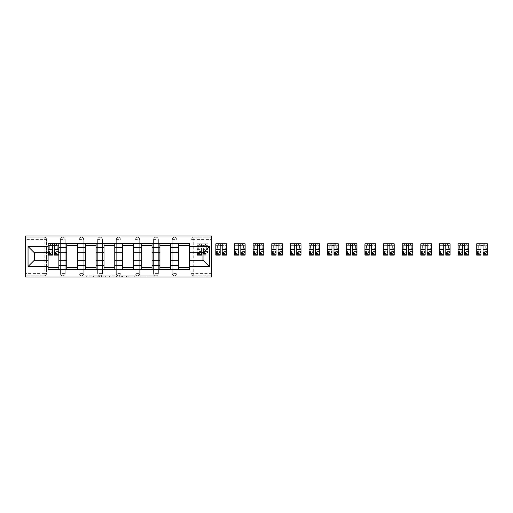 <?xml version="1.0" encoding="UTF-8"?>
<svg xmlns="http://www.w3.org/2000/svg" width="513" height="513" viewBox="0 0 513 513"><rect width="100%" height="100%" fill="white"/><g stroke="black" fill="none" stroke-linecap="round" stroke-linejoin="round"><path stroke-width="0.38" stroke-dasharray="2.56 1.92" d="M99.586 276.982L86.306 276.982L99.586 276.982L99.586 275.789L93.398 275.789L93.398 276.982L93.398 275.789L99.586 275.789L99.586 276.982L99.586 275.789L93.398 275.789L93.398 276.982L93.398 275.789L99.586 275.789L86.306 275.789L99.586 275.789M172.201 239.597A2.392 2.392 0 0 1 174.593 237.211A2.392 2.392 0 0 1 176.985 239.597A2.392 2.392 0 0 0 174.593 237.211A2.392 2.392 0 0 0 172.201 239.597L172.201 273.403A2.392 2.392 0 0 0 174.593 275.789A2.392 2.392 0 0 0 176.985 273.403L176.985 239.597A2.392 2.392 0 0 0 174.593 237.211A2.392 2.392 0 0 0 172.201 239.597L172.201 273.403A2.392 2.392 0 0 0 174.593 275.789A2.392 2.392 0 0 0 176.985 273.403L176.985 239.597L172.201 239.597M153.573 239.597A2.392 2.392 0 0 1 155.958 237.211A2.392 2.392 0 0 1 158.35 239.597A2.392 2.392 0 0 0 155.958 237.211A2.392 2.392 0 0 0 153.573 239.597L153.573 273.403A2.392 2.392 0 0 0 155.958 275.789A2.392 2.392 0 0 0 158.35 273.403L158.35 239.597A2.392 2.392 0 0 0 155.958 237.211A2.392 2.392 0 0 0 153.573 239.597L153.573 273.403A2.392 2.392 0 0 0 155.958 275.789A2.392 2.392 0 0 0 158.35 273.403L158.35 239.597L153.573 239.597M134.938 239.597A2.392 2.392 0 0 1 137.33 237.211A2.392 2.392 0 0 1 139.716 239.597A2.392 2.392 0 0 0 137.33 237.211A2.392 2.392 0 0 0 134.938 239.597L134.938 273.403A2.392 2.392 0 0 0 137.33 275.789A2.392 2.392 0 0 0 139.716 273.403L139.716 239.597A2.392 2.392 0 0 0 137.33 237.211A2.392 2.392 0 0 0 134.938 239.597L134.938 273.403A2.392 2.392 0 0 0 137.33 275.789A2.392 2.392 0 0 0 139.716 273.403L139.716 239.597L134.938 239.597M116.304 239.597A2.392 2.392 0 0 1 118.695 237.211A2.392 2.392 0 0 1 121.081 239.597A2.392 2.392 0 0 0 118.695 237.211A2.392 2.392 0 0 0 116.304 239.597L116.304 273.403A2.392 2.392 0 0 0 118.695 275.789A2.392 2.392 0 0 0 121.081 273.403L121.081 239.597A2.392 2.392 0 0 0 118.695 237.211A2.392 2.392 0 0 0 116.304 239.597L116.304 273.403A2.392 2.392 0 0 0 118.695 275.789A2.392 2.392 0 0 0 121.081 273.403L121.081 239.597L116.304 239.597M97.675 239.597A2.392 2.392 0 0 1 100.061 237.211A2.392 2.392 0 0 1 102.453 239.597A2.392 2.392 0 0 0 100.061 237.211A2.392 2.392 0 0 0 97.675 239.597L97.675 273.403A2.392 2.392 0 0 0 100.061 275.789A2.392 2.392 0 0 0 102.453 273.403L102.453 239.597A2.392 2.392 0 0 0 100.061 237.211A2.392 2.392 0 0 0 97.675 239.597L97.675 273.403A2.392 2.392 0 0 0 100.061 275.789A2.392 2.392 0 0 0 102.453 273.403L102.453 239.597L97.675 239.597M79.04 239.597A2.392 2.392 0 0 1 81.426 237.211A2.392 2.392 0 0 1 83.818 239.597A2.392 2.392 0 0 0 81.426 237.211A2.392 2.392 0 0 0 79.04 239.597L79.04 273.403A2.392 2.392 0 0 0 81.426 275.789A2.392 2.392 0 0 0 83.818 273.403L83.818 239.597A2.392 2.392 0 0 0 81.426 237.211A2.392 2.392 0 0 0 79.04 239.597L79.04 273.403A2.392 2.392 0 0 0 81.426 275.789A2.392 2.392 0 0 0 83.818 273.403L83.818 239.597L79.04 239.597M60.406 239.597A2.392 2.392 0 0 1 62.798 237.211A2.392 2.392 0 0 1 65.183 239.597A2.392 2.392 0 0 0 62.798 237.211A2.392 2.392 0 0 0 60.406 239.597L60.406 273.403A2.392 2.392 0 0 0 62.798 275.789A2.392 2.392 0 0 0 65.183 273.403L65.183 239.597A2.392 2.392 0 0 0 62.798 237.211A2.392 2.392 0 0 0 60.406 239.597L60.406 273.403A2.392 2.392 0 0 0 62.798 275.789A2.392 2.392 0 0 0 65.183 273.403L65.183 239.597L60.406 239.597M152.957 276.982L139.126 276.982L152.957 276.982L152.957 275.789L147.039 275.789L154.131 275.789L154.131 276.982L154.131 275.789L139.126 275.789L154.131 275.789L154.131 276.982L154.131 275.789L152.957 275.789L152.957 276.982M145.865 276.982L139.594 276.982L145.865 276.982L145.865 275.789L147.039 275.789L145.865 275.789L145.865 276.982L145.865 275.789L139.594 275.789L139.594 276.982L139.594 275.789L145.865 275.789L145.865 276.982M137.952 276.982L139.126 276.982L137.952 276.982L137.952 275.789L139.126 275.789L137.952 275.789L137.952 276.982M85.132 276.982L86.306 276.982L85.132 276.982L85.132 275.789L86.306 275.789L85.132 275.789L85.132 276.982M211.741 273.403L193.228 273.403L193.228 275.789L211.741 275.789L211.741 276.982L25.65 276.982L25.65 275.789L44.163 275.789A2.392 2.392 0 0 0 46.555 273.403L46.555 239.597A2.392 2.392 0 0 0 44.163 237.211A2.392 2.392 0 0 1 46.555 239.597A2.392 2.392 0 0 0 44.163 237.211L25.65 237.211L25.65 236.018L211.741 236.018L211.741 237.211L193.228 237.211A2.392 2.392 0 0 0 190.836 239.597L190.836 273.403A2.392 2.392 0 0 0 193.228 275.789A2.392 2.392 0 0 1 190.836 273.403A2.392 2.392 0 0 0 193.228 275.789L211.741 275.789L211.741 237.211L193.228 237.211A2.392 2.392 0 0 0 190.836 239.597L190.836 273.403L193.228 273.403L193.228 239.597L211.741 239.597M117.669 276.982L116.496 276.982L117.669 276.982L117.669 275.789L117.669 276.982M102.664 276.982L116.496 276.982L101.491 276.982L102.664 276.982L102.664 275.789L117.669 275.789L101.491 275.789L101.491 276.982L101.491 275.789L102.664 275.789L102.664 276.982M120.895 276.982L135.9 276.982L119.721 276.982L120.895 276.982L120.895 275.789L135.9 275.789L135.9 276.982L135.9 275.789L128.808 275.789L128.808 276.982M25.65 273.403L25.65 275.789L44.163 275.789A2.392 2.392 0 0 0 46.555 273.403L46.555 239.597L44.163 239.597L44.163 273.403L25.65 273.403L25.65 239.597L44.163 239.597L44.163 237.211L25.65 237.211L25.65 239.597M178.537 243.662L189.284 243.662L189.284 245.451L178.537 245.451L178.537 243.662L170.649 243.662L170.649 245.451L159.902 245.451L159.902 243.662L152.021 243.662L152.021 245.451L141.267 245.451L141.267 243.662L133.386 243.662L133.386 245.451L122.639 245.451L122.639 243.662L114.752 243.662L114.752 245.451L104.004 245.451L104.004 243.662L96.123 243.662L96.123 245.451L85.37 245.451L85.37 243.662L77.489 243.662L77.489 245.451L66.735 245.451L66.735 243.662L58.854 243.662L58.854 245.451L48.107 245.451L48.107 267.549L58.854 267.549L58.854 245.451M58.854 267.549L58.854 269.338L66.735 269.338L66.735 267.549L77.489 267.549L77.489 245.451M66.735 245.451L66.735 267.549M77.489 267.549L77.489 269.338L85.37 269.338L85.37 267.549L96.123 267.549L96.123 245.451M85.37 245.451L85.37 267.549M96.123 267.549L96.123 269.338L104.004 269.338L104.004 267.549L114.752 267.549L114.752 245.451M104.004 245.451L104.004 267.549M114.752 267.549L114.752 269.338L122.639 269.338L122.639 267.549L133.386 267.549L133.386 245.451M122.639 245.451L122.639 267.549M133.386 267.549L133.386 269.338L141.267 269.338L141.267 267.549L152.021 267.549L152.021 245.451M141.267 245.451L141.267 267.549M152.021 267.549L152.021 269.338L159.902 269.338L159.902 267.549L170.649 267.549L170.649 245.451M159.902 245.451L159.902 267.549M170.649 267.549L170.649 269.338L178.537 269.338L178.537 267.549L189.284 267.549L189.284 245.451M178.537 245.451L178.537 267.549M170.649 260.2L178.537 260.2M152.021 260.2L159.902 260.2M133.386 260.2L141.267 260.2M114.752 260.2L122.639 260.2M96.123 260.2L104.004 260.2M77.489 260.2L85.37 260.2M58.854 260.2L66.735 260.2M178.537 252.8L170.649 252.8M159.902 252.8L152.021 252.8M141.267 252.8L133.386 252.8M122.639 252.8L114.752 252.8M104.004 252.8L96.123 252.8M85.37 252.8L77.489 252.8M66.735 252.8L58.854 252.8M48.107 252.8L34.371 252.8L34.371 260.2L48.107 260.2M189.284 260.2L203.02 260.2L203.02 252.8L189.284 252.8M58.854 269.338L48.107 269.338L48.107 267.549M48.107 245.451L48.107 243.662L58.854 243.662M66.735 243.662L77.489 243.662M85.37 243.662L96.123 243.662M104.004 243.662L114.752 243.662M122.639 243.662L133.386 243.662M141.267 243.662L152.021 243.662M159.902 243.662L170.649 243.662M189.284 267.549L189.284 269.338L178.537 269.338M170.649 269.338L159.902 269.338M152.021 269.338L141.267 269.338M133.386 269.338L122.639 269.338M114.752 269.338L104.004 269.338M96.123 269.338L85.37 269.338M77.489 269.338L66.735 269.338M48.164 245.451L52.467 245.451M54.493 245.451L58.796 245.451M176.985 273.403A2.392 2.392 0 0 1 174.593 275.789A2.392 2.392 0 0 1 172.201 273.403L176.985 273.403M158.35 273.403A2.392 2.392 0 0 1 155.958 275.789A2.392 2.392 0 0 1 153.573 273.403L158.35 273.403M139.716 273.403A2.392 2.392 0 0 1 137.33 275.789A2.392 2.392 0 0 1 134.938 273.403L139.716 273.403M121.081 273.403A2.392 2.392 0 0 1 118.695 275.789A2.392 2.392 0 0 1 116.304 273.403L121.081 273.403M102.453 273.403A2.392 2.392 0 0 1 100.061 275.789A2.392 2.392 0 0 1 97.675 273.403L102.453 273.403M83.818 273.403A2.392 2.392 0 0 1 81.426 275.789A2.392 2.392 0 0 1 79.04 273.403L83.818 273.403M65.183 273.403A2.392 2.392 0 0 1 62.798 275.789A2.392 2.392 0 0 1 60.406 273.403L65.183 273.403M103.953 276.982L105.652 276.982L103.953 276.982L103.953 275.789L103.132 275.789L103.132 276.982L103.132 275.789L105.652 275.789L103.953 275.789L103.953 276.982M105.652 276.982L109.404 276.982L105.652 276.982L105.652 275.789L109.404 275.789L109.404 276.982L109.404 275.789L105.652 275.789L105.652 276.982M120.895 275.789L127.634 275.789L127.634 276.982L127.634 275.789L126.461 275.789L127.634 275.789L127.634 276.982L127.634 275.789L128.808 275.789M121.363 275.789L121.363 276.982L121.363 275.789M119.721 275.789L119.721 276.982L119.721 275.789M58.796 251.447L54.493 251.447L54.493 245.329L58.796 245.329L58.796 243.778L56.225 243.778L56.225 245.329L58.796 245.329L57.244 245.329L57.244 248.318L58.796 248.318L58.796 245.329L58.796 248.318L57.244 248.318L57.244 245.329L58.796 245.329L58.796 255.128M48.164 253.576L52.467 253.576L52.467 251.447L48.164 251.447L48.164 253.576L48.164 245.329L56.225 245.329L56.225 243.778L48.164 243.778L48.164 248.318L49.716 248.318L49.716 245.329L48.164 245.329L48.164 248.318L49.716 248.318L49.716 245.329L48.164 245.329L52.467 245.329L52.467 243.778M54.493 251.447L54.493 252.415L58.796 252.415M54.493 252.415L54.493 255.128M48.164 248.119L52.467 248.119L52.467 245.329M52.467 248.119L52.467 253.576M52.467 251.447L52.467 255.128M48.164 251.447L48.164 252.415L52.467 252.415M48.164 252.415L48.164 255.128M54.493 245.329L54.493 243.778M50.736 243.778L50.736 245.329L50.736 243.778M197.229 252.8L197.229 243.778L197.229 248.318L198.781 248.318L198.781 245.329L197.229 245.329L197.229 248.318L198.781 248.318L198.781 245.329L197.229 245.329L205.29 245.329L205.29 243.778L205.29 245.329L207.855 245.329L206.303 245.329L206.303 248.318L207.855 248.318L207.855 245.329L207.855 248.318L206.303 248.318L206.303 245.329L207.855 245.329L207.855 255.128L207.855 243.778L197.229 243.778L207.855 243.778L207.855 245.329L203.558 245.329L203.558 249.581L207.855 249.581M207.855 251.447L203.558 251.447L203.558 253.576L203.558 245.329L201.526 245.329L201.526 243.778L201.526 252.8M203.558 251.447L203.558 252.415L207.855 252.415M203.558 252.415L203.558 249.581M201.526 251.447L197.229 251.447L197.229 245.329L201.526 245.329L201.526 255.128M197.229 251.447L197.229 252.415L201.526 252.415M197.229 252.415L197.229 255.128M199.794 243.778L199.794 245.329L199.794 243.778M226.489 251.447L222.193 251.447L222.193 245.329L226.489 245.329L226.489 243.778L223.924 243.778L223.924 245.329L226.489 245.329L224.938 245.329L224.938 248.318L226.489 248.318L226.489 245.329L226.489 248.318L224.938 248.318L224.938 245.329L226.489 245.329L226.489 255.128M215.858 253.576L220.16 253.576L220.16 251.447L215.858 251.447L215.858 253.576L215.858 245.329L223.924 245.329L223.924 243.778L215.858 243.778L215.858 248.318L217.416 248.318L217.416 245.329L215.858 245.329L215.858 248.318L217.416 248.318L217.416 245.329L215.858 245.329L220.16 245.329L220.16 243.778M222.193 251.447L222.193 252.415L226.489 252.415M222.193 252.415L222.193 255.128M215.858 248.119L220.16 248.119L220.16 245.329M220.16 248.119L220.16 253.576M220.16 251.447L220.16 255.128M215.858 251.447L215.858 252.415L220.16 252.415M215.858 252.415L215.858 255.128M222.193 245.329L222.193 243.778M218.429 243.778L218.429 245.329L218.429 243.778M245.124 251.447L240.821 251.447L240.821 245.329L245.124 245.329L245.124 243.778L242.553 243.778L242.553 245.329L245.124 245.329L243.572 245.329L243.572 248.318L245.124 248.318L245.124 245.329L245.124 248.318L243.572 248.318L243.572 245.329L245.124 245.329L245.124 255.128M234.492 253.576L238.795 253.576L238.795 251.447L234.492 251.447L234.492 253.576L234.492 245.329L242.553 245.329L242.553 243.778L234.492 243.778L234.492 248.318L236.044 248.318L236.044 245.329L234.492 245.329L234.492 248.318L236.044 248.318L236.044 245.329L234.492 245.329L238.795 245.329L238.795 243.778M240.821 251.447L240.821 252.415L245.124 252.415M240.821 252.415L240.821 255.128M234.492 248.119L238.795 248.119L238.795 245.329M238.795 248.119L238.795 253.576M238.795 251.447L238.795 255.128M234.492 251.447L234.492 252.415L238.795 252.415M234.492 252.415L234.492 255.128M240.821 245.329L240.821 243.778M237.064 243.778L237.064 245.329L237.064 243.778M263.759 251.447L259.456 251.447L259.456 245.329L263.759 245.329L263.759 243.778L261.188 243.778L261.188 245.329L263.759 245.329L262.201 245.329L262.201 248.318L263.759 248.318L263.759 245.329L263.759 248.318L262.201 248.318L262.201 245.329L263.759 245.329L263.759 255.128M253.127 253.576L257.423 253.576L257.423 251.447L253.127 251.447L253.127 253.576L253.127 245.329L261.188 245.329L261.188 243.778L253.127 243.778L253.127 248.318L254.679 248.318L254.679 245.329L253.127 245.329L253.127 248.318L254.679 248.318L254.679 245.329L253.127 245.329L257.423 245.329L257.423 243.778M259.456 251.447L259.456 252.415L263.759 252.415M259.456 252.415L259.456 255.128M253.127 248.119L257.423 248.119L257.423 245.329M257.423 248.119L257.423 253.576M257.423 251.447L257.423 255.128M253.127 251.447L253.127 252.415L257.423 252.415M253.127 252.415L253.127 255.128M259.456 245.329L259.456 243.778M255.692 243.778L255.692 245.329L255.692 243.778M282.387 251.447L278.091 251.447L278.091 245.329L282.387 245.329L282.387 243.778L279.822 243.778L279.822 245.329L282.387 245.329L280.835 245.329L280.835 248.318L282.387 248.318L282.387 245.329L282.387 248.318L280.835 248.318L280.835 245.329L282.387 245.329L282.387 255.128M271.762 253.576L276.058 253.576L276.058 251.447L271.762 251.447L271.762 253.576L271.762 245.329L279.822 245.329L279.822 243.778L271.762 243.778L271.762 248.318L273.314 248.318L273.314 245.329L271.762 245.329L271.762 248.318L273.314 248.318L273.314 245.329L271.762 245.329L276.058 245.329L276.058 243.778M278.091 251.447L278.091 252.415L282.387 252.415M278.091 252.415L278.091 255.128M271.762 248.119L276.058 248.119L276.058 245.329M276.058 248.119L276.058 253.576M276.058 251.447L276.058 255.128M271.762 251.447L271.762 252.415L276.058 252.415M271.762 252.415L271.762 255.128M278.091 245.329L278.091 243.778M274.327 243.778L274.327 245.329L274.327 243.778M301.022 251.447L296.719 251.447L296.719 245.329L301.022 245.329L301.022 243.778L298.451 243.778L298.451 245.329L301.022 245.329L299.47 245.329L299.47 248.318L301.022 248.318L301.022 245.329L301.022 248.318L299.47 248.318L299.47 245.329L301.022 245.329L301.022 255.128M290.39 253.576L294.693 253.576L294.693 251.447L290.39 251.447L290.39 253.576L290.39 245.329L298.451 245.329L298.451 243.778L290.39 243.778L290.39 248.318L291.942 248.318L291.942 245.329L290.39 245.329L290.39 248.318L291.942 248.318L291.942 245.329L290.39 245.329L294.693 245.329L294.693 243.778M296.719 251.447L296.719 252.415L301.022 252.415M296.719 252.415L296.719 255.128M290.39 248.119L294.693 248.119L294.693 245.329M294.693 248.119L294.693 253.576M294.693 251.447L294.693 255.128M290.39 251.447L290.39 252.415L294.693 252.415M290.39 252.415L290.39 255.128M296.719 245.329L296.719 243.778M292.961 243.778L292.961 245.329L292.961 243.778M319.657 251.447L315.354 251.447L315.354 245.329L319.657 245.329L319.657 243.778L317.085 243.778L317.085 245.329L319.657 245.329L318.105 245.329L318.105 248.318L319.657 248.318L319.657 245.329L319.657 248.318L318.105 248.318L318.105 245.329L319.657 245.329L319.657 255.128M309.025 253.576L313.321 253.576L313.321 251.447L309.025 251.447L309.025 253.576L309.025 245.329L317.085 245.329L317.085 243.778L309.025 243.778L309.025 248.318L310.577 248.318L310.577 245.329L309.025 245.329L309.025 248.318L310.577 248.318L310.577 245.329L309.025 245.329L313.321 245.329L313.321 243.778M315.354 251.447L315.354 252.415L319.657 252.415M315.354 252.415L315.354 255.128M309.025 248.119L313.321 248.119L313.321 245.329M313.321 248.119L313.321 253.576M313.321 251.447L313.321 255.128M309.025 251.447L309.025 252.415L313.321 252.415M309.025 252.415L309.025 255.128M315.354 245.329L315.354 243.778M311.59 243.778L311.59 245.329L311.59 243.778M338.285 251.447L333.989 251.447L333.989 245.329L338.285 245.329L338.285 243.778L335.72 243.778L335.72 245.329L338.285 245.329L336.733 245.329L336.733 248.318L338.285 248.318L338.285 245.329L338.285 248.318L336.733 248.318L336.733 245.329L338.285 245.329L338.285 255.128M327.66 253.576L331.956 253.576L331.956 251.447L327.66 251.447L327.66 253.576L327.66 245.329L335.72 245.329L335.72 243.778L327.66 243.778L327.66 248.318L329.211 248.318L329.211 245.329L327.66 245.329L327.66 248.318L329.211 248.318L329.211 245.329L327.66 245.329L331.956 245.329L331.956 243.778M333.989 251.447L333.989 252.415L338.285 252.415M333.989 252.415L333.989 255.128M327.66 248.119L331.956 248.119L331.956 245.329M331.956 248.119L331.956 253.576M331.956 251.447L331.956 255.128M327.66 251.447L327.66 252.415L331.956 252.415M327.66 252.415L327.66 255.128M333.989 245.329L333.989 243.778M330.225 243.778L330.225 245.329L330.225 243.778M356.92 251.447L352.623 251.447L352.623 245.329L356.92 245.329L356.92 243.778L354.355 243.778L354.355 245.329L356.92 245.329L355.368 245.329L355.368 248.318L356.92 248.318L356.92 245.329L356.92 248.318L355.368 248.318L355.368 245.329L356.92 245.329L356.92 255.128M346.288 253.576L350.591 253.576L350.591 251.447L346.288 251.447L346.288 253.576L346.288 245.329L354.355 245.329L354.355 243.778L346.288 243.778L346.288 248.318L347.84 248.318L347.84 245.329L346.288 245.329L346.288 248.318L347.84 248.318L347.84 245.329L346.288 245.329L350.591 245.329L350.591 243.778M352.623 251.447L352.623 252.415L356.92 252.415M352.623 252.415L352.623 255.128M346.288 248.119L350.591 248.119L350.591 245.329M350.591 248.119L350.591 253.576M350.591 251.447L350.591 255.128M346.288 251.447L346.288 252.415L350.591 252.415M346.288 252.415L346.288 255.128M352.623 245.329L352.623 243.778M348.859 243.778L348.859 245.329L348.859 243.778M375.554 251.447L371.252 251.447L371.252 245.329L375.554 245.329L375.554 243.778L372.983 243.778L372.983 245.329L375.554 245.329L374.003 245.329L374.003 248.318L375.554 248.318L375.554 245.329L375.554 248.318L374.003 248.318L374.003 245.329L375.554 245.329L375.554 255.128M364.923 253.576L369.225 253.576L369.225 251.447L364.923 251.447L364.923 253.576L364.923 245.329L372.983 245.329L372.983 243.778L364.923 243.778L364.923 248.318L366.474 248.318L366.474 245.329L364.923 245.329L364.923 248.318L366.474 248.318L366.474 245.329L364.923 245.329L369.225 245.329L369.225 243.778M371.252 251.447L371.252 252.415L375.554 252.415M371.252 252.415L371.252 255.128M364.923 248.119L369.225 248.119L369.225 245.329M369.225 248.119L369.225 253.576M369.225 251.447L369.225 255.128M364.923 251.447L364.923 252.415L369.225 252.415M364.923 252.415L364.923 255.128M371.252 245.329L371.252 243.778M367.488 243.778L367.488 245.329L367.488 243.778M394.183 251.447L389.886 251.447L389.886 245.329L394.183 245.329L394.183 243.778L391.618 243.778L391.618 245.329L394.183 245.329L392.631 245.329L392.631 248.318L394.183 248.318L394.183 245.329L394.183 248.318L392.631 248.318L392.631 245.329L394.183 245.329L394.183 255.128M383.557 253.576L387.854 253.576L387.854 251.447L383.557 251.447L383.557 253.576L383.557 245.329L391.618 245.329L391.618 243.778L383.557 243.778L383.557 248.318L385.109 248.318L385.109 245.329L383.557 245.329L383.557 248.318L385.109 248.318L385.109 245.329L383.557 245.329L387.854 245.329L387.854 243.778M389.886 251.447L389.886 252.415L394.183 252.415M389.886 252.415L389.886 255.128M383.557 248.119L387.854 248.119L387.854 245.329M387.854 248.119L387.854 253.576M387.854 251.447L387.854 255.128M383.557 251.447L383.557 252.415L387.854 252.415M383.557 252.415L383.557 255.128M389.886 245.329L389.886 243.778M386.122 243.778L386.122 245.329L386.122 243.778M412.818 251.447L408.521 251.447L408.521 245.329L412.818 245.329L412.818 243.778L410.253 243.778L410.253 245.329L412.818 245.329L411.266 245.329L411.266 248.318L412.818 248.318L412.818 245.329L412.818 248.318L411.266 248.318L411.266 245.329L412.818 245.329L412.818 255.128M402.186 253.576L406.488 253.576L406.488 251.447L402.186 251.447L402.186 253.576L402.186 245.329L410.253 245.329L410.253 243.778L402.186 243.778L402.186 248.318L403.744 248.318L403.744 245.329L402.186 245.329L402.186 248.318L403.744 248.318L403.744 245.329L402.186 245.329L406.488 245.329L406.488 243.778M408.521 251.447L408.521 252.415L412.818 252.415M408.521 252.415L408.521 255.128M402.186 248.119L406.488 248.119L406.488 245.329M406.488 248.119L406.488 253.576M406.488 251.447L406.488 255.128M402.186 251.447L402.186 252.415L406.488 252.415M402.186 252.415L402.186 255.128M408.521 245.329L408.521 243.778M404.757 243.778L404.757 245.329L404.757 243.778M431.452 251.447L427.149 251.447L427.149 245.329L431.452 245.329L431.452 243.778L428.881 243.778L428.881 245.329L431.452 245.329L429.9 245.329L429.9 248.318L431.452 248.318L431.452 245.329L431.452 248.318L429.9 248.318L429.9 245.329L431.452 245.329L431.452 255.128M420.82 253.576L425.123 253.576L425.123 251.447L420.82 251.447L420.82 253.576L420.82 245.329L428.881 245.329L428.881 243.778L420.82 243.778L420.82 248.318L422.372 248.318L422.372 245.329L420.82 245.329L420.82 248.318L422.372 248.318L422.372 245.329L420.82 245.329L425.123 245.329L425.123 243.778M427.149 251.447L427.149 252.415L431.452 252.415M427.149 252.415L427.149 255.128M420.82 248.119L425.123 248.119L425.123 245.329M425.123 248.119L425.123 253.576M425.123 251.447L425.123 255.128M420.82 251.447L420.82 252.415L425.123 252.415M420.82 252.415L420.82 255.128M427.149 245.329L427.149 243.778M423.392 243.778L423.392 245.329L423.392 243.778M450.087 251.447L445.784 251.447L445.784 245.329L450.087 245.329L450.087 243.778L447.516 243.778L447.516 245.329L450.087 245.329L448.529 245.329L448.529 248.318L450.087 248.318L450.087 245.329L450.087 248.318L448.529 248.318L448.529 245.329L450.087 245.329L450.087 255.128M439.455 253.576L443.751 253.576L443.751 251.447L439.455 251.447L439.455 253.576L439.455 245.329L447.516 245.329L447.516 243.778L439.455 243.778L439.455 248.318L441.007 248.318L441.007 245.329L439.455 245.329L439.455 248.318L441.007 248.318L441.007 245.329L439.455 245.329L443.751 245.329L443.751 243.778M445.784 251.447L445.784 252.415L450.087 252.415M445.784 252.415L445.784 255.128M439.455 248.119L443.751 248.119L443.751 245.329M443.751 248.119L443.751 253.576M443.751 251.447L443.751 255.128M439.455 251.447L439.455 252.415L443.751 252.415M439.455 252.415L439.455 255.128M445.784 245.329L445.784 243.778M442.02 243.778L442.02 245.329L442.02 243.778M468.715 251.447L464.419 251.447L464.419 245.329L468.715 245.329L468.715 243.778L466.15 243.778L466.15 245.329L468.715 245.329L467.163 245.329L467.163 248.318L468.715 248.318L468.715 245.329L468.715 248.318L467.163 248.318L467.163 245.329L468.715 245.329L468.715 255.128M458.09 253.576L462.386 253.576L462.386 251.447L458.09 251.447L458.09 253.576L458.09 245.329L466.15 245.329L466.15 243.778L458.09 243.778L458.09 248.318L459.642 248.318L459.642 245.329L458.09 245.329L458.09 248.318L459.642 248.318L459.642 245.329L458.09 245.329L462.386 245.329L462.386 243.778M464.419 251.447L464.419 252.415L468.715 252.415M464.419 252.415L464.419 255.128M458.09 248.119L462.386 248.119L462.386 245.329M462.386 248.119L462.386 253.576M462.386 251.447L462.386 255.128M458.09 251.447L458.09 252.415L462.386 252.415M458.09 252.415L458.09 255.128M464.419 245.329L464.419 243.778M460.655 243.778L460.655 245.329L460.655 243.778M487.35 251.447L483.047 251.447L483.047 245.329L487.35 245.329L487.35 243.778L484.785 243.778L484.785 245.329L487.35 245.329L485.798 245.329L485.798 248.318L487.35 248.318L487.35 245.329L487.35 248.318L485.798 248.318L485.798 245.329L487.35 245.329L487.35 255.128M476.718 253.576L481.021 253.576L481.021 251.447L476.718 251.447L476.718 253.576L476.718 245.329L484.785 245.329L484.785 243.778L476.718 243.778L476.718 248.318L478.27 248.318L478.27 245.329L476.718 245.329L476.718 248.318L478.27 248.318L478.27 245.329L476.718 245.329L481.021 245.329L481.021 243.778M483.047 251.447L483.047 252.415L487.35 252.415M483.047 252.415L483.047 255.128M476.718 248.119L481.021 248.119L481.021 245.329M481.021 248.119L481.021 253.576M481.021 251.447L481.021 255.128M476.718 251.447L476.718 252.415L481.021 252.415M476.718 252.415L476.718 255.128M483.047 245.329L483.047 243.778M479.289 243.778L479.289 245.329L479.289 243.778M98.765 275.789L98.765 276.982L98.765 275.789M44.163 275.789A2.392 2.392 0 0 0 46.555 273.403L44.163 273.403L44.163 275.789M193.228 237.211A2.392 2.392 0 0 0 190.836 239.597L193.228 239.597L193.228 237.211M97.149 275.789L97.149 276.982L97.149 275.789M86.306 275.789L86.306 276.982L86.306 275.789M116.496 275.789L116.496 276.982L116.496 275.789M134.727 275.789L134.727 276.982L134.727 275.789M126.461 275.789L126.461 276.982L126.461 275.789M122.536 275.789L122.536 276.982L122.536 275.789M147.039 275.789L147.039 276.982L147.039 275.789M139.126 275.789L139.126 276.982L139.126 275.789M56.404 243.778L56.404 245.329M54.493 248.119L58.796 248.119M54.493 253.249L58.796 253.249M48.164 253.249L52.467 253.249M50.556 243.778L50.556 245.329M205.469 243.778L205.469 245.329M203.558 248.119L207.855 248.119M203.558 253.249L207.855 253.249M203.558 254.717L207.855 254.717M197.229 248.119L201.526 248.119M197.229 253.249L201.526 253.249M197.229 249.581L201.526 249.581M199.615 243.778L199.615 245.329M224.104 243.778L224.104 245.329M222.193 248.119L226.489 248.119M222.193 253.249L226.489 253.249M215.858 253.249L220.16 253.249M218.249 243.778L218.249 245.329M242.732 243.778L242.732 245.329M240.821 248.119L245.124 248.119M240.821 253.249L245.124 253.249M234.492 253.249L238.795 253.249M236.884 243.778L236.884 245.329M261.367 243.778L261.367 245.329M259.456 248.119L263.759 248.119M259.456 253.249L263.759 253.249M253.127 253.249L257.423 253.249M255.512 243.778L255.512 245.329M280.002 243.778L280.002 245.329M278.091 248.119L282.387 248.119M278.091 253.249L282.387 253.249M271.762 253.249L276.058 253.249M274.147 243.778L274.147 245.329M298.63 243.778L298.63 245.329M296.719 248.119L301.022 248.119M296.719 253.249L301.022 253.249M290.39 253.249L294.693 253.249M292.782 243.778L292.782 245.329M317.265 243.778L317.265 245.329M315.354 248.119L319.657 248.119M315.354 253.249L319.657 253.249M309.025 253.249L313.321 253.249M311.41 243.778L311.41 245.329M335.9 243.778L335.9 245.329M333.989 248.119L338.285 248.119M333.989 253.249L338.285 253.249M327.66 253.249L331.956 253.249M330.045 243.778L330.045 245.329M354.534 243.778L354.534 245.329M352.623 248.119L356.92 248.119M352.623 253.249L356.92 253.249M346.288 253.249L350.591 253.249M348.68 243.778L348.68 245.329M373.163 243.778L373.163 245.329M371.252 248.119L375.554 248.119M371.252 253.249L375.554 253.249M364.923 253.249L369.225 253.249M367.314 243.778L367.314 245.329M391.797 243.778L391.797 245.329M389.886 248.119L394.183 248.119M389.886 253.249L394.183 253.249M383.557 253.249L387.854 253.249M385.943 243.778L385.943 245.329M410.432 243.778L410.432 245.329M408.521 248.119L412.818 248.119M408.521 253.249L412.818 253.249M402.186 253.249L406.488 253.249M404.577 243.778L404.577 245.329M429.06 243.778L429.06 245.329M427.149 248.119L431.452 248.119M427.149 253.249L431.452 253.249M420.82 253.249L425.123 253.249M423.212 243.778L423.212 245.329M447.695 243.778L447.695 245.329M445.784 248.119L450.087 248.119M445.784 253.249L450.087 253.249M439.455 253.249L443.751 253.249M441.84 243.778L441.84 245.329M466.33 243.778L466.33 245.329M464.419 248.119L468.715 248.119M464.419 253.249L468.715 253.249M458.09 253.249L462.386 253.249M460.475 243.778L460.475 245.329M484.958 243.778L484.958 245.329M483.047 248.119L487.35 248.119M483.047 253.249L487.35 253.249M476.718 253.249L481.021 253.249M479.11 243.778L479.11 245.329M54.493 253.576L58.796 253.576M203.558 253.576L207.855 253.576M203.558 255.128L207.855 255.128M197.229 253.576L201.526 253.576M222.193 253.576L226.489 253.576M240.821 253.576L245.124 253.576M259.456 253.576L263.759 253.576M278.091 253.576L282.387 253.576M296.719 253.576L301.022 253.576M315.354 253.576L319.657 253.576M333.989 253.576L338.285 253.576M352.623 253.576L356.92 253.576M371.252 253.576L375.554 253.576M389.886 253.576L394.183 253.576M408.521 253.576L412.818 253.576M427.149 253.576L431.452 253.576M445.784 253.576L450.087 253.576M464.419 253.576L468.715 253.576M483.047 253.576L487.35 253.576"/><path stroke-width="0.77" d="M25.65 276.982L211.741 276.982L211.741 236.018L25.65 236.018L25.65 276.982M66.735 269.338L66.735 247.304L58.854 247.304L58.854 269.338M58.854 247.304L58.854 243.662M66.735 247.304L66.735 243.662M77.489 243.662L77.489 269.338M85.37 269.338L85.37 243.662M96.123 243.662L96.123 269.338M104.004 269.338L104.004 243.662M114.752 243.662L114.752 269.338M122.639 269.338L122.639 243.662M133.386 243.662L133.386 269.338M141.267 269.338L141.267 243.662M152.021 243.662L152.021 269.338M159.902 269.338L159.902 243.662M170.649 243.662L170.649 269.338M178.537 269.338L178.537 243.662M178.537 260.2L170.649 260.2M159.902 260.2L152.021 260.2M141.267 260.2L133.386 260.2M122.639 260.2L114.752 260.2M104.004 260.2L96.123 260.2M85.37 260.2L77.489 260.2M66.735 260.2L58.854 260.2M178.537 252.8L170.649 252.8M159.902 252.8L152.021 252.8M141.267 252.8L133.386 252.8M122.639 252.8L114.752 252.8M104.004 252.8L96.123 252.8M85.37 252.8L77.489 252.8M66.735 252.8L58.854 252.8M34.371 260.2L48.107 260.2L48.107 252.8L34.371 252.8L34.371 260.2L28.042 266.536L28.042 246.464L48.107 246.464L48.107 252.8M189.284 252.8L189.284 260.2L203.02 260.2L203.02 252.8L189.284 252.8L189.284 243.662L48.107 243.662L48.107 246.464M189.284 246.464L209.349 246.464L209.349 266.536L189.284 266.536L189.284 260.2M48.107 260.2L48.107 269.338L189.284 269.338L189.284 266.536M48.107 266.536L28.042 266.536M58.854 267.549L48.107 267.549M52.467 245.451L54.493 245.451M77.489 267.549L66.735 267.549M66.735 245.451L77.489 245.451M96.123 267.549L85.37 267.549M85.37 245.451L96.123 245.451M114.752 267.549L104.004 267.549M104.004 245.451L114.752 245.451M133.386 267.549L122.639 267.549M122.639 245.451L133.386 245.451M152.021 267.549L141.267 267.549M141.267 245.451L152.021 245.451M170.649 267.549L159.902 267.549M159.902 245.451L170.649 245.451M189.284 267.549L178.537 267.549M178.537 245.451L189.284 245.451M28.042 246.464L34.371 252.8M203.02 260.2L209.349 266.536M203.02 252.8L209.349 246.464M54.493 255.128L54.493 243.778L58.796 243.778L58.796 255.128L54.493 255.128M52.467 245.329L54.493 245.329M52.467 243.778L48.164 243.778L48.164 255.128L52.467 255.128L52.467 243.778L54.493 243.778M197.229 252.8L197.229 255.128L201.526 255.128L201.526 252.8M222.193 255.128L222.193 243.778L226.489 243.778L226.489 255.128L222.193 255.128M220.16 245.329L222.193 245.329M220.16 243.778L215.858 243.778L215.858 255.128L220.16 255.128L220.16 243.778L222.193 243.778M240.821 255.128L240.821 243.778L245.124 243.778L245.124 255.128L240.821 255.128M238.795 245.329L240.821 245.329M238.795 243.778L234.492 243.778L234.492 255.128L238.795 255.128L238.795 243.778L240.821 243.778M259.456 255.128L259.456 243.778L263.759 243.778L263.759 255.128L259.456 255.128M257.423 245.329L259.456 245.329M257.423 243.778L253.127 243.778L253.127 255.128L257.423 255.128L257.423 243.778L259.456 243.778M278.091 255.128L278.091 243.778L282.387 243.778L282.387 255.128L278.091 255.128M276.058 245.329L278.091 245.329M276.058 243.778L271.762 243.778L271.762 255.128L276.058 255.128L276.058 243.778L278.091 243.778M296.719 255.128L296.719 243.778L301.022 243.778L301.022 255.128L296.719 255.128M294.693 245.329L296.719 245.329M294.693 243.778L290.39 243.778L290.39 255.128L294.693 255.128L294.693 243.778L296.719 243.778M315.354 255.128L315.354 243.778L319.657 243.778L319.657 255.128L315.354 255.128M313.321 245.329L315.354 245.329M313.321 243.778L309.025 243.778L309.025 255.128L313.321 255.128L313.321 243.778L315.354 243.778M333.989 255.128L333.989 243.778L338.285 243.778L338.285 255.128L333.989 255.128M331.956 245.329L333.989 245.329M331.956 243.778L327.66 243.778L327.66 255.128L331.956 255.128L331.956 243.778L333.989 243.778M352.623 255.128L352.623 243.778L356.92 243.778L356.92 255.128L352.623 255.128M350.591 245.329L352.623 245.329M350.591 243.778L346.288 243.778L346.288 255.128L350.591 255.128L350.591 243.778L352.623 243.778M371.252 255.128L371.252 243.778L375.554 243.778L375.554 255.128L371.252 255.128M369.225 245.329L371.252 245.329M369.225 243.778L364.923 243.778L364.923 255.128L369.225 255.128L369.225 243.778L371.252 243.778M389.886 255.128L389.886 243.778L394.183 243.778L394.183 255.128L389.886 255.128M387.854 245.329L389.886 245.329M387.854 243.778L383.557 243.778L383.557 255.128L387.854 255.128L387.854 243.778L389.886 243.778M408.521 255.128L408.521 243.778L412.818 243.778L412.818 255.128L408.521 255.128M406.488 245.329L408.521 245.329M406.488 243.778L402.186 243.778L402.186 255.128L406.488 255.128L406.488 243.778L408.521 243.778M427.149 255.128L427.149 243.778L431.452 243.778L431.452 255.128L427.149 255.128M425.123 245.329L427.149 245.329M425.123 243.778L420.82 243.778L420.82 255.128L425.123 255.128L425.123 243.778L427.149 243.778M445.784 255.128L445.784 243.778L450.087 243.778L450.087 255.128L445.784 255.128M443.751 245.329L445.784 245.329M443.751 243.778L439.455 243.778L439.455 255.128L443.751 255.128L443.751 243.778L445.784 243.778M464.419 255.128L464.419 243.778L468.715 243.778L468.715 255.128L464.419 255.128M462.386 245.329L464.419 245.329M462.386 243.778L458.09 243.778L458.09 255.128L462.386 255.128L462.386 243.778L464.419 243.778M483.047 255.128L483.047 243.778L487.35 243.778L487.35 255.128L483.047 255.128M481.021 245.329L483.047 245.329M481.021 243.778L476.718 243.778L476.718 255.128L481.021 255.128L481.021 243.778L483.047 243.778M159.902 247.304L152.021 247.304M141.267 247.304L133.386 247.304M122.639 247.304L114.752 247.304M104.004 247.304L96.123 247.304M85.37 247.304L77.489 247.304M178.537 247.304L170.649 247.304M159.902 265.696L152.021 265.696M141.267 265.696L133.386 265.696M122.639 265.696L114.752 265.696M104.004 265.696L96.123 265.696M85.37 265.696L77.489 265.696M66.735 265.696L58.854 265.696M178.537 265.696L170.649 265.696M54.493 254.717L58.796 254.717M54.493 249.581L58.796 249.581M48.164 254.717L52.467 254.717M48.164 249.581L52.467 249.581M197.229 254.717L201.526 254.717M222.193 254.717L226.489 254.717M222.193 249.581L226.489 249.581M215.858 254.717L220.16 254.717M215.858 249.581L220.16 249.581M240.821 254.717L245.124 254.717M240.821 249.581L245.124 249.581M234.492 254.717L238.795 254.717M234.492 249.581L238.795 249.581M259.456 254.717L263.759 254.717M259.456 249.581L263.759 249.581M253.127 254.717L257.423 254.717M253.127 249.581L257.423 249.581M278.091 254.717L282.387 254.717M278.091 249.581L282.387 249.581M271.762 254.717L276.058 254.717M271.762 249.581L276.058 249.581M296.719 254.717L301.022 254.717M296.719 249.581L301.022 249.581M290.39 254.717L294.693 254.717M290.39 249.581L294.693 249.581M315.354 254.717L319.657 254.717M315.354 249.581L319.657 249.581M309.025 254.717L313.321 254.717M309.025 249.581L313.321 249.581M333.989 254.717L338.285 254.717M333.989 249.581L338.285 249.581M327.66 254.717L331.956 254.717M327.66 249.581L331.956 249.581M352.623 254.717L356.92 254.717M352.623 249.581L356.92 249.581M346.288 254.717L350.591 254.717M346.288 249.581L350.591 249.581M371.252 254.717L375.554 254.717M371.252 249.581L375.554 249.581M364.923 254.717L369.225 254.717M364.923 249.581L369.225 249.581M389.886 254.717L394.183 254.717M389.886 249.581L394.183 249.581M383.557 254.717L387.854 254.717M383.557 249.581L387.854 249.581M408.521 254.717L412.818 254.717M408.521 249.581L412.818 249.581M402.186 254.717L406.488 254.717M402.186 249.581L406.488 249.581M427.149 254.717L431.452 254.717M427.149 249.581L431.452 249.581M420.82 254.717L425.123 254.717M420.82 249.581L425.123 249.581M445.784 254.717L450.087 254.717M445.784 249.581L450.087 249.581M439.455 254.717L443.751 254.717M439.455 249.581L443.751 249.581M464.419 254.717L468.715 254.717M464.419 249.581L468.715 249.581M458.09 254.717L462.386 254.717M458.09 249.581L462.386 249.581M483.047 254.717L487.35 254.717M483.047 249.581L487.35 249.581M476.718 254.717L481.021 254.717M476.718 249.581L481.021 249.581"/></g></svg>
